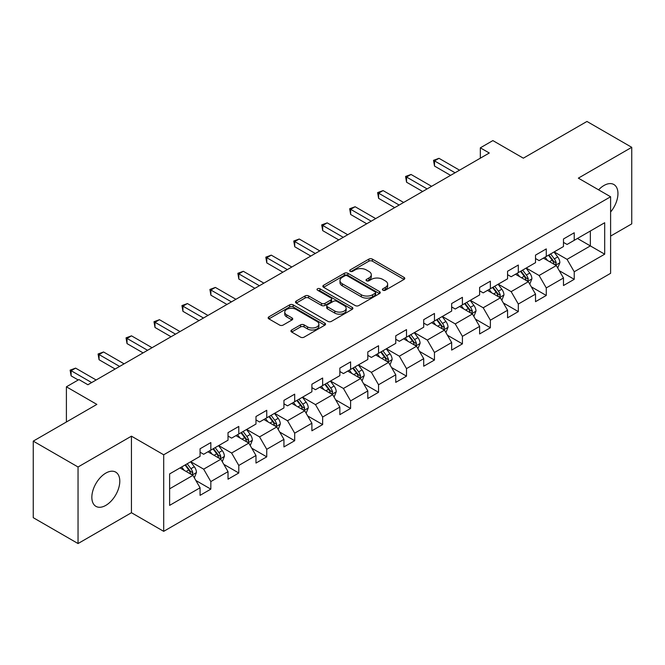 <?xml version="1.0" encoding="UTF-8"?>
<svg xmlns="http://www.w3.org/2000/svg" width="665" height="665" viewBox="0 0 665 665"><rect width="100%" height="100%" fill="white"/><g stroke="black" fill="none" stroke-linecap="round" stroke-linejoin="round"><path stroke-width="1" d="M382.907 290.214A1.737 1.006 0 0 0 385.368 290.214L404.054 279.425A2.485 1.438 0 0 0 404.786 278.411A2.485 1.438 0 0 0 404.054 277.396L372.392 259.117A2.485 1.438 0 0 0 368.875 259.117L350.189 269.907A1.737 1.006 0 0 0 349.682 270.613A1.737 1.006 0 0 0 350.189 271.328A1.737 1.006 0 0 0 352.65 271.328L355.068 269.932A7.963 4.597 0 0 1 366.324 269.932L368.967 271.453A7.963 4.597 0 0 1 371.294 274.703A7.963 4.597 0 0 1 368.967 277.953L366.548 279.35A1.737 1.006 0 0 0 366.033 280.065A1.737 1.006 0 0 0 366.548 280.771A1.737 1.006 0 0 0 369.009 280.771L371.427 279.375A7.963 4.597 0 0 1 382.683 279.375L385.318 280.896A7.963 4.597 0 0 1 387.653 284.146A7.963 4.597 0 0 1 385.318 287.396L382.907 288.793A1.737 1.006 0 0 0 382.392 289.508A1.737 1.006 0 0 0 382.907 290.214L382.907 288.793M105.826 505.375A19.767 11.413 120 0 0 118.736 487.952A19.767 11.413 120 0 0 115.702 472.117A19.767 11.413 120 0 0 105.826 473.098A19.767 11.413 120 0 0 92.909 490.512A19.767 11.413 120 0 0 95.943 506.356A19.767 11.413 120 0 0 105.826 505.375M610.603 212.01A19.767 11.413 120 0 0 613.862 184.513A19.767 11.413 120 0 0 603.978 185.493A19.767 11.413 120 0 0 598.6 189.833M291.661 329.998A2.485 1.438 0 0 0 290.929 331.012A2.485 1.438 0 0 0 291.661 332.026L300.547 337.155A2.485 1.438 0 0 0 304.063 337.155L324.819 325.177A2.485 1.438 0 0 0 325.542 324.163A2.485 1.438 0 0 0 324.819 323.14L293.157 304.861A2.485 1.438 0 0 0 289.641 304.861L268.884 316.848A2.485 1.438 0 0 0 268.153 317.862A2.485 1.438 0 0 0 268.884 318.876L279.616 325.069A2.485 1.438 0 0 0 283.132 325.069L292.01 319.948A2.485 1.438 0 0 0 292.741 318.926A2.485 1.438 0 0 0 292.01 317.912L286.69 314.844A6.65 3.84 0 0 1 284.745 312.126A6.65 3.84 0 0 1 288.851 308.577A6.65 3.84 0 0 1 296.1 309.408L316.947 321.444A6.65 3.84 0 0 1 318.892 324.163A6.65 3.84 0 0 1 314.786 327.712A6.65 3.84 0 0 1 307.538 326.872L304.063 324.869A2.485 1.438 0 0 0 300.547 324.869L291.661 329.998L291.661 332.026M610.603 236.083L631.75 223.872L631.75 147.314L586.954 121.454L523.338 158.179L492.873 140.589L480.33 147.83L489.29 153.008L87.905 384.744L78.944 379.574L66.4 386.814L66.4 421.992M78.046 466.988L78.046 543.546L131.446 512.723L131.446 436.165L78.046 466.988L33.25 441.128L96.866 404.403L66.4 386.814M131.446 436.165L163.698 454.785L610.603 196.765L610.603 273.323L163.698 531.343L163.698 454.785M631.75 147.314L578.351 178.145L610.603 196.765M355.243 305.576A2.485 1.438 0 0 0 358.759 305.576L379.516 293.589A2.485 1.438 0 0 0 380.247 292.575A2.485 1.438 0 0 0 379.516 291.561L347.862 273.282A2.485 1.438 0 0 0 344.337 273.282L323.581 285.268A2.485 1.438 0 0 0 322.858 286.282A2.485 1.438 0 0 0 323.581 287.297L355.243 305.576M318.211 290.597A1.737 1.006 0 0 1 319.981 290.838L319.981 288.768L352.167 307.355A2.485 1.438 0 0 1 352.899 308.369A2.485 1.438 0 0 1 352.167 309.383L331.411 321.37A2.485 1.438 0 0 1 327.895 321.37L296.233 303.09L296.233 301.054A2.485 1.438 0 0 0 295.509 302.068A2.485 1.438 0 0 0 296.233 303.09M296.233 301.054L305.119 295.925A2.485 1.438 0 0 1 308.635 295.925L321.478 303.34A2.485 1.438 0 0 0 324.994 303.34L330.887 299.94A2.485 1.438 0 0 0 331.611 298.926A2.485 1.438 0 0 0 330.887 297.912L317.513 290.189A1.737 1.006 0 0 1 317.006 289.483A1.737 1.006 0 0 1 318.078 288.552A1.737 1.006 0 0 1 319.981 288.768M78.046 543.546L33.25 517.686L33.25 441.128M195.867 480.496L210.83 489.132L210.83 481.576L228.029 471.651L228.029 479.199L238.785 472.99L238.785 465.442L255.983 455.508L255.983 463.064L266.74 456.855L266.74 449.299L283.938 439.365L283.938 446.922L294.686 440.712L294.686 433.164L311.893 423.231L311.893 430.787L322.641 424.578L322.641 417.022L339.848 407.088L339.848 414.644L350.596 408.435L350.596 400.887L367.803 390.954L367.803 398.501L378.551 392.3L378.551 384.744L395.758 374.811L395.758 382.367L406.506 376.157L406.506 368.61L423.705 358.676L423.705 366.224L434.461 360.023L434.461 352.467L451.66 342.533L451.66 350.089L462.416 343.88L462.416 336.332L479.615 326.399L479.615 333.946L490.371 327.745L490.371 320.189L507.57 310.256L507.57 317.812L518.318 311.602L518.318 304.046L535.524 294.121L535.524 301.669L546.273 295.459L546.273 287.912L563.479 277.978L563.479 285.534L574.227 279.325L574.227 271.769L604.693 254.188L604.693 222.733L590.354 231.013L590.354 245.909L604.693 254.188M210.83 489.132L200.074 495.342L200.074 487.786L169.617 505.375L169.617 473.921L200.074 456.34L200.074 448.784L210.83 442.574L210.83 450.13L228.029 440.197L228.029 432.641L238.785 426.44L238.785 433.987L255.983 424.054L255.983 416.506L266.74 410.297L266.74 417.853L283.938 407.919L283.938 400.363L294.686 394.162L294.686 401.71L311.893 391.776L311.893 384.229L322.641 378.019L322.641 385.575L339.848 375.642L339.848 368.086L350.596 361.885L350.596 369.432L367.803 359.499L367.803 351.951L378.551 345.742L378.551 353.298L395.758 343.364L395.758 335.808L406.506 329.599L406.506 337.155L423.705 327.222L423.705 319.674L434.461 313.464L434.461 321.012L451.66 311.087L451.66 303.531L462.416 297.322L462.416 304.878L479.615 294.944L479.615 287.396L490.371 281.187L490.371 288.735L507.57 278.81L507.57 271.254L518.318 265.044L518.318 272.6L535.524 262.667L535.524 255.119L546.273 248.91L546.273 256.457L563.479 246.532L563.479 238.976L574.227 232.767L574.227 240.323L604.693 222.733M207.962 451.784L220.863 459.232L203.665 469.166L190.755 461.718M200.074 452.2L203.665 454.27L210.83 450.13M203.665 469.166L210.83 481.576M220.863 459.232L228.029 471.651M235.917 435.642L248.818 443.098L231.611 453.023L218.71 445.575M228.029 436.057L231.611 438.127L238.785 433.987M231.611 453.023L238.785 465.442M248.818 443.098L255.983 455.508M263.872 419.507L276.773 426.955L259.566 436.888L246.665 429.44M255.983 419.923L259.566 421.992L266.74 417.853M259.566 436.888L266.74 449.299M276.773 426.955L283.938 439.365M291.827 403.364L304.728 410.812L287.521 420.746L274.62 413.298M283.938 403.78L287.521 405.85L294.686 401.71M287.521 420.746L294.686 433.164M304.728 410.812L311.893 423.231M319.774 387.229L332.683 394.678L315.476 404.611L302.575 397.163M311.893 387.645L315.476 389.707L322.641 385.575M315.476 404.611L322.641 417.022M332.683 394.678L339.848 407.088M347.728 371.087L360.63 378.535L343.431 388.468L330.53 381.02M339.848 371.502L343.431 373.572L350.596 369.432M343.431 388.468L350.596 400.887M360.63 378.535L367.803 390.954M375.683 354.952L388.584 362.4L371.386 372.334L358.485 364.885M367.803 355.359L371.386 357.429L378.551 353.298M371.386 372.334L378.551 384.744M388.584 362.4L395.758 374.811M403.638 338.809L416.539 346.257L399.341 356.191L386.44 348.743M395.758 339.225L399.341 341.295L406.506 337.155M399.341 356.191L406.506 368.61M416.539 346.257L423.705 358.676M431.593 322.675L444.494 330.123L427.296 340.056L414.386 332.6M423.705 323.082L427.296 325.152L434.461 321.012M427.296 340.056L434.461 352.467M444.494 330.123L451.66 342.533M459.548 306.532L472.449 313.98L455.242 323.913L442.341 316.465M451.66 306.947L455.242 309.017L462.416 304.878M455.242 323.913L462.416 336.332M472.449 313.98L479.615 326.399M487.503 290.397L500.404 297.845L483.197 307.77L470.296 300.322M479.615 290.805L483.197 292.874L490.371 288.735M483.197 307.77L490.371 320.189M500.404 297.845L507.57 310.256M515.458 274.254L528.359 281.702L511.152 291.636L498.251 284.188M507.57 274.67L511.152 276.74L518.318 272.6M511.152 291.636L518.318 304.046M528.359 281.702L535.524 294.121M543.405 258.111L556.314 265.568L539.107 275.493L526.206 268.045M535.524 258.527L539.107 260.597L546.273 256.457M539.107 275.493L546.273 287.912M556.314 265.568L563.479 277.978M577.453 238.461L590.354 245.909L567.062 259.358L554.161 251.91M563.479 242.393L567.062 244.462L574.227 240.323M567.062 259.358L574.227 271.769M131.446 512.723L163.698 531.343M480.33 147.83L480.33 158.179M169.617 488.825L192.908 475.375L180.007 467.919M192.908 475.375L200.074 487.786M559.265 270.688L574.227 279.325M531.31 286.823L546.273 295.459M503.363 302.966L518.318 311.602M475.409 319.1L490.371 327.745M447.454 335.243L462.416 343.88M419.499 351.378L434.461 360.023M391.544 367.521L406.506 376.157M363.589 383.655L378.551 392.3M335.634 399.798L350.596 408.435M307.679 415.941L322.641 424.578M279.732 432.075L294.686 440.712M251.777 448.218L266.74 456.855M223.822 464.353L238.785 472.99M383.597 290.464L385.318 289.466A7.963 4.597 0 0 0 387.653 286.216L387.653 284.146M371.294 274.703L371.294 276.773A7.963 4.597 0 0 1 368.967 280.023L367.238 281.021M404.021 279.45L372.392 261.187A2.485 1.438 0 0 0 368.875 261.187L350.887 271.578M379.482 293.614L347.862 275.352A2.485 1.438 0 0 0 344.337 275.352L323.614 287.313M375.118 293.29A1.737 1.006 0 0 0 375.634 292.575A1.737 1.006 0 0 0 375.118 291.869L347.329 275.825A1.737 1.006 0 0 0 344.869 275.825L342.317 277.297A7.963 4.597 0 0 0 339.99 280.547A7.963 4.597 0 0 0 342.317 283.797L361.311 294.761A7.963 4.597 0 0 0 372.566 294.761L375.118 293.29L375.118 295.36A1.737 1.006 0 0 0 375.634 294.645L375.634 292.575M339.99 280.547L339.99 282.617A7.963 4.597 0 0 0 342.317 285.859L342.317 283.797M375.118 295.36L372.566 296.831A7.963 4.597 0 0 1 361.311 296.831L342.317 285.859M296.266 303.107L305.119 297.995L305.119 295.925M331.611 298.926L331.611 300.996A2.485 1.438 0 0 1 330.887 302.01L324.994 305.41A2.485 1.438 0 0 1 321.478 305.41L308.635 297.995A2.485 1.438 0 0 0 305.119 297.995M319.981 290.838L352.134 309.4M334.794 311.037A6.65 3.84 0 0 0 342.051 311.868A6.65 3.84 0 0 0 346.157 308.319A6.65 3.84 0 0 0 344.204 305.601L336.864 301.361A2.485 1.438 0 0 0 333.348 301.361L327.454 304.761A2.485 1.438 0 0 0 326.723 305.775A2.485 1.438 0 0 0 327.454 306.798L334.794 311.037L334.794 313.107A6.65 3.84 0 0 0 342.051 313.938A6.65 3.84 0 0 0 346.157 310.389L346.157 308.319M326.723 305.775L326.723 307.845A2.485 1.438 0 0 0 327.454 308.859L327.454 306.798M334.794 313.107L327.454 308.859M318.892 324.163L318.892 326.224A6.65 3.84 0 0 1 314.786 329.774A6.65 3.84 0 0 1 307.538 328.942L304.063 326.939A2.485 1.438 0 0 0 300.547 326.939L291.694 332.051M284.745 312.126L284.745 314.196A6.65 3.84 0 0 0 286.69 316.914L286.69 314.844M291.977 319.965L286.69 316.914M324.786 325.193L293.157 306.931A2.485 1.438 0 0 0 289.641 306.931L268.918 318.901M557.727 268.02L559.855 262.65A6.717 3.874 -120 0 0 557.711 256.931L554.02 251.993M547.569 260.514L545.059 257.164M555.275 264.961L556.231 262.933A6.717 3.874 -120 0 0 554.311 258.893L550.612 253.955M548.933 254.928L553.031 260.406A3.425 1.978 60 0 1 553.654 261.445L556.231 262.933M548.459 255.202L552.158 260.131A6.717 3.874 60 0 1 554.078 264.171M455.068 172.767L434.511 160.897L438.991 158.312L459.548 170.182M450.587 175.352L434.511 166.067L434.511 160.897L433.53 160.332L438.991 158.312M434.511 166.067L433.53 160.332M529.772 284.154L531.9 278.785A6.717 3.874 -120 0 0 529.764 273.066L526.065 268.128M519.614 276.657L517.104 273.307M527.32 281.104L528.276 279.076A6.717 3.874 -120 0 0 526.356 275.036L522.657 270.098M520.978 271.071L525.076 276.54A3.425 1.978 60 0 1 525.699 277.579L528.276 279.076M520.504 271.337L524.203 276.274A6.717 3.874 60 0 1 526.131 280.314M501.817 300.297L503.954 294.928A6.717 3.874 -120 0 0 501.809 289.209L498.11 284.271M491.659 292.8L489.149 289.441M499.365 297.238L500.321 295.21A6.717 3.874 -120 0 0 498.401 291.17L494.702 286.233M493.023 287.205L497.121 292.683A3.425 1.978 60 0 1 497.744 293.722L500.321 295.21M492.557 287.479L496.248 292.417A6.717 3.874 60 0 1 498.176 296.449M427.113 188.902L406.556 177.04L411.037 174.454L431.593 186.316M422.632 191.487L406.556 182.21L406.556 177.04L405.575 176.466L411.037 174.454M406.556 182.21L405.575 176.466M399.158 205.044L378.609 193.174L383.09 190.589L403.638 202.459M394.678 207.63L378.609 198.353L378.609 193.174L377.62 192.609L383.09 190.589M378.609 198.353L377.62 192.609M473.862 316.432L475.999 311.062A6.717 3.874 -120 0 0 473.854 305.343L470.155 300.405M463.705 308.934L461.194 305.584M471.41 313.381L472.374 311.353A6.717 3.874 -120 0 0 470.446 307.313L466.747 302.375M465.068 303.348L469.174 308.826A3.425 1.978 60 0 1 469.789 309.865L472.374 311.353M464.602 303.614L468.301 308.552A6.717 3.874 60 0 1 470.221 312.592M445.907 332.575L448.044 327.205A6.717 3.874 -120 0 0 445.899 321.486L442.2 316.548M435.75 325.077L433.239 321.719M443.455 329.524L444.42 327.488A6.717 3.874 -120 0 0 442.491 323.448L438.792 318.51M437.113 319.483L441.219 324.961A3.425 1.978 60 0 1 441.834 326L444.42 327.488M436.647 319.757L440.346 324.695A6.717 3.874 60 0 1 442.267 328.734M417.953 348.709L420.089 343.34A6.717 3.874 -120 0 0 417.944 337.621L414.245 332.683M407.803 341.212L405.284 337.862M415.5 345.659L416.465 343.63A6.717 3.874 -120 0 0 414.544 339.591L410.845 334.653M409.158 335.625L413.264 341.103A3.425 1.978 60 0 1 413.888 342.143L416.465 343.63M408.692 335.892L412.391 340.829A6.717 3.874 60 0 1 414.312 344.869M371.203 221.179L350.654 209.317L355.135 206.732L375.683 218.594M366.723 223.764L350.654 214.487L350.654 209.317L349.665 208.744L355.135 206.732M350.654 214.487L349.665 208.744M343.248 237.322L322.7 225.452L327.18 222.866L347.728 234.737M338.768 239.907L322.7 230.63L322.7 225.452L321.71 224.886L327.18 222.866M322.7 230.63L321.71 224.886M315.301 253.456L294.745 241.595L299.225 239.009L319.774 250.871M310.821 256.05L294.745 246.765L294.745 241.595L293.755 241.021L299.225 239.009M294.745 246.765L293.755 241.021M287.347 269.599L266.79 257.729L271.27 255.144L291.827 267.014M282.866 272.185L266.79 262.908L266.79 257.729L265.809 257.164L271.27 255.144M266.79 262.908L265.809 257.164M259.392 285.734L238.835 273.872L243.315 271.287L263.872 283.149M254.911 288.327L238.835 279.042L238.835 273.872L237.854 273.307L243.315 271.287M238.835 279.042L237.854 273.307M231.437 301.877L210.88 290.007L215.36 287.421L235.917 299.292M226.956 304.462L210.88 295.185L210.88 290.007L209.899 289.441L215.36 287.421M210.88 295.185L209.899 289.441M203.482 318.02L182.925 306.149L187.405 303.564L207.962 315.426M199.001 320.605L182.925 311.32L182.925 306.149L181.944 305.584L187.405 303.564M182.925 311.32L181.944 305.584M175.527 334.154L154.978 322.292L159.459 319.699L180.007 331.569M171.046 336.739L154.978 327.463L154.978 322.292L153.989 321.719L159.459 319.699M154.978 327.463L153.989 321.719M147.572 350.297L127.023 338.427L131.504 335.842L152.052 347.704M143.091 352.882L127.023 343.597L127.023 338.427L126.034 337.862L131.504 335.842M127.023 343.597L126.034 337.862M390.006 364.852L392.134 359.482A6.717 3.874 -120 0 0 389.989 353.763L386.29 348.826M379.848 357.354L377.329 353.996M387.545 361.802L388.51 359.765A6.717 3.874 -120 0 0 386.589 355.725L382.89 350.788M381.203 351.76L385.309 357.238A3.425 1.978 60 0 1 385.933 358.277L388.51 359.765M380.737 352.034L384.437 356.972A6.717 3.874 60 0 1 386.357 361.012M362.051 380.987L364.179 375.617A6.717 3.874 -120 0 0 362.034 369.898L358.335 364.96M351.893 373.489L349.383 370.139M359.59 377.936L360.555 375.908A6.717 3.874 -120 0 0 358.635 371.868L354.935 366.93M353.248 367.903L357.354 373.381A3.425 1.978 60 0 1 357.978 374.42L360.555 375.908M352.783 368.169L356.482 373.107A6.717 3.874 60 0 1 358.402 377.146M334.096 397.13L336.224 391.76A6.717 3.874 -120 0 0 334.079 386.041L330.389 381.103M323.938 389.632L321.428 386.274M331.644 394.079L332.6 392.042A6.717 3.874 -120 0 0 330.68 388.003L326.981 383.073M325.301 384.038L329.399 389.515A3.425 1.978 60 0 1 330.023 390.555L332.6 392.042M324.828 384.312L328.527 389.249A6.717 3.874 60 0 1 330.447 393.289M306.141 413.264L308.269 407.894A6.717 3.874 -120 0 0 306.133 402.184L302.434 397.246M295.983 405.766L293.473 402.416M303.689 410.214L304.645 408.185A6.717 3.874 -120 0 0 302.725 404.145L299.026 399.208M297.346 400.18L301.445 405.658A3.425 1.978 60 0 1 302.068 406.697L304.645 408.185M296.873 400.446L300.572 405.384A6.717 3.874 60 0 1 302.5 409.424M278.186 429.407L280.322 424.037A6.717 3.874 -120 0 0 278.178 418.318L274.479 413.381M268.028 421.909L265.518 418.551M275.734 426.356L276.69 424.32A6.717 3.874 -120 0 0 274.77 420.288L271.071 415.351M269.392 416.315L273.49 421.793A3.425 1.978 60 0 1 274.113 422.832L276.69 424.32M268.926 416.589L272.617 421.527A6.717 3.874 60 0 1 274.545 425.567M250.231 445.55L252.368 440.18A6.717 3.874 -120 0 0 250.223 434.461L246.524 429.524M240.073 438.044L237.563 434.694M247.779 442.491L248.743 440.463A6.717 3.874 -120 0 0 246.815 436.423L243.116 431.485M241.437 432.458L245.543 437.936A3.425 1.978 60 0 1 246.158 438.975L248.743 440.463M240.971 432.724L244.67 437.661A6.717 3.874 60 0 1 246.59 441.701M222.276 461.685L224.413 456.315A6.717 3.874 -120 0 0 222.268 450.596L218.569 445.658M212.118 454.187L209.608 450.828M219.824 458.634L220.788 456.597A6.717 3.874 -120 0 0 218.86 452.566L215.161 447.628M213.482 448.592L217.588 454.07A3.425 1.978 60 0 1 218.203 455.109L220.788 456.597M213.016 448.867L216.715 453.804A6.717 3.874 60 0 1 218.635 457.844M119.617 366.432L99.068 354.57L103.549 351.976L124.097 363.846M115.136 369.017L99.068 359.74L99.068 354.57L98.079 353.996L103.549 351.976M99.068 359.74L98.079 353.996M194.321 477.827L196.458 472.458A6.717 3.874 -120 0 0 194.313 466.739L190.614 461.801M184.172 470.321L181.653 466.971M191.869 474.768L192.833 472.74A6.717 3.874 -120 0 0 190.913 468.7L187.214 463.763M185.527 464.735L189.633 470.213A3.425 1.978 60 0 1 190.257 471.252L192.833 472.74M185.061 465.01L188.76 469.939A6.717 3.874 60 0 1 190.68 473.979M91.67 382.575L71.113 370.704L75.594 368.119L96.142 379.989M78.229 379.989L71.113 375.875L71.113 370.704L70.124 370.139L75.594 368.119M71.113 375.875L70.124 370.139M385.318 289.466L385.318 287.396M366.548 280.771L366.548 279.35M368.967 280.023L368.967 277.953M350.189 271.328L350.189 269.907M368.875 261.187L368.875 259.117M372.392 261.187L372.392 259.117M404.054 279.425L404.054 277.396M323.581 287.297L323.581 285.268M344.337 275.352L344.337 273.282M347.862 275.352L347.862 273.282M379.516 293.589L379.516 291.561M361.311 296.831L361.311 294.761M372.566 296.831L372.566 294.761M308.635 297.995L308.635 295.925M321.478 305.41L321.478 303.34M324.994 305.41L324.994 303.34M330.887 302.01L330.887 299.94M352.167 309.383L352.167 307.355M300.547 326.939L300.547 324.869M304.063 326.939L304.063 324.869M307.538 328.942L307.538 326.872M292.01 319.948L292.01 317.912M268.884 318.876L268.884 316.848M289.641 306.931L289.641 304.861M293.157 306.931L293.157 304.861M324.819 325.177L324.819 323.14M555.649 265.185L559.814 262.775M554.311 258.893L557.711 256.931M549.531 261.653L552.158 260.131M527.694 281.32L531.859 278.918M526.356 275.036L529.764 273.066M521.576 277.787L524.203 276.274M499.739 297.463L503.904 295.052M498.401 291.17L501.809 289.209M493.63 293.93L496.248 292.417M471.784 313.597L475.949 311.195M470.446 307.313L473.854 305.343M465.675 310.073L468.301 308.552M443.829 329.74L447.994 327.33M442.491 323.448L445.899 321.486M437.72 326.207L440.346 324.695M415.874 345.875L420.047 343.473M414.544 339.591L417.944 337.621M409.765 342.35L412.391 340.829M387.928 362.018L392.092 359.607M386.589 355.725L389.989 353.763M381.81 358.485L384.437 356.972M359.973 378.152L364.137 375.75M358.635 371.868L362.034 369.898M353.855 374.628L356.482 373.107M332.018 394.295L336.182 391.893M330.68 388.003L334.079 386.041M325.9 390.762L328.527 389.249M304.063 410.43L308.228 408.027M302.725 404.145L306.133 402.184M297.945 406.905L300.572 405.384M276.108 426.573L280.273 424.17M274.77 420.288L278.178 418.318M269.998 423.04L272.617 421.527M248.153 442.707L252.318 440.305M246.815 436.423L250.223 434.461M242.043 439.183L244.67 437.661M220.198 458.85L224.363 456.448M218.86 452.566L222.268 450.596M214.088 455.317L216.715 453.804M192.243 474.993L196.416 472.582M190.913 468.7L194.313 466.739M186.133 471.46L188.76 469.939"/></g></svg>
